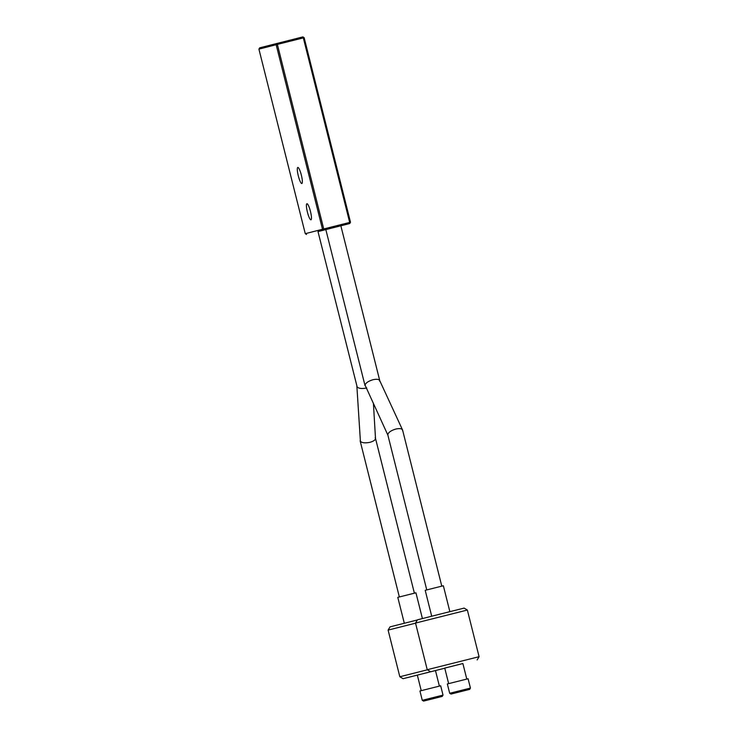 <?xml version="1.0" encoding="UTF-8"?>
<svg xmlns="http://www.w3.org/2000/svg" width="738" height="738" viewBox="0 0 738 738"><rect width="100%" height="100%" fill="white"/><g stroke="black" fill="none" stroke-linecap="round" stroke-linejoin="round"><path stroke-width="1.11" d="M298.309 175.875A8.284 1.568 75.9 0 1 297.811 167.452A8.284 1.568 75.9 0 1 301.344 175.091A8.284 1.568 75.9 0 1 301.842 183.522A8.284 1.568 75.9 0 1 298.309 175.875M307.423 212.166A8.284 1.568 75.9 0 1 306.925 203.734A8.284 1.568 75.9 0 1 310.458 211.382A8.284 1.568 75.9 0 1 310.956 219.804A8.284 1.568 75.9 0 1 307.423 212.166M258.918 49.132L305.274 233.678L322.506 229.26L276.15 44.704L258.918 49.132L259.675 47.841L302.866 36.9L303.327 37.887L277.368 44.4L323.724 228.955L349.683 222.442L303.327 37.887L304.148 37.684L350.504 222.23L349.747 223.522L317.995 231.594M340.864 225.81L349.747 223.522L349.683 222.442L350.504 222.23M323.788 230.044L323.724 228.955L322.506 229.26L323.788 230.044M306.556 234.463L305.274 233.678M304.148 37.684L302.866 36.9M277.368 44.4L276.907 43.413L276.15 44.704L277.368 44.4M325.827 229.592L317.995 231.566L357.192 387.053C358.991 388.594 362.183 388.889 366.777 387.948M356.878 386.389L360.421 441.407C362.22 442.948 365.411 443.243 370.006 442.302C374.314 441.01 376.039 439.479 375.181 437.699M429.322 699.652L436.795 697.779L429.322 699.652M441.518 696.598L423.575 701.1L441.518 696.598M423.095 700.113L443.021 695.113L440.678 685.786L419.94 690.989L422.284 700.325L423.095 700.113M444.774 668.204L403.068 678.692L444.774 668.231M415.549 623.176L388.105 630.095L399.83 676.755L427.385 669.809M388.105 630.095L390.051 626.857L417.376 619.966M404.304 623.25L397.791 597.356L398.502 597.171L415.937 592.798L422.413 618.564M379.784 381.343C379.701 379.36 377.45 378.815 373.041 379.71C368.548 381.048 365.873 382.828 365.024 385.042L387.874 435.116M379.747 380.596L340.855 225.782L325.827 229.555L365.033 385.67M379.775 380.716L402.588 430.042L441.794 586.147M387.93 435.217L387.837 434.368C388.686 432.154 391.361 430.383 395.854 429.046C400.264 428.141 402.514 428.686 402.597 430.669M464.211 690.74L456.435 692.696L464.211 690.74M450.992 694.061L469.654 689.375L450.992 694.061L449.691 693.286L470.429 688.084L468.086 678.748L447.348 683.96L449.691 693.286M462.892 663.545L444.746 668.102M477.135 659.938L479.082 656.7L467.357 610.04L415.522 623.066L427.237 669.717L479.073 656.7M415.522 623.066L417.459 619.819L440.595 613.988L464.119 608.103L467.357 610.04M466.785 679.071L462.883 663.517L453.732 665.814L444.737 668.075L448.649 683.628M431.712 616.221L425.208 590.317L434.202 588.048L443.353 585.76L449.857 611.664M430.485 671.663L427.237 669.717M375.494 438.372L414.387 593.186M360.135 440.854L399.35 596.959M373.446 403.917L375.504 438.492M442.237 696.414L443.021 695.113M439.378 686.1L435.475 670.556M421.232 690.657L417.33 675.113M403.068 678.692L399.83 676.755M423.575 701.1L422.284 700.325M387.847 434.996L426.758 589.92M469.654 689.375L470.429 688.084"/></g></svg>
